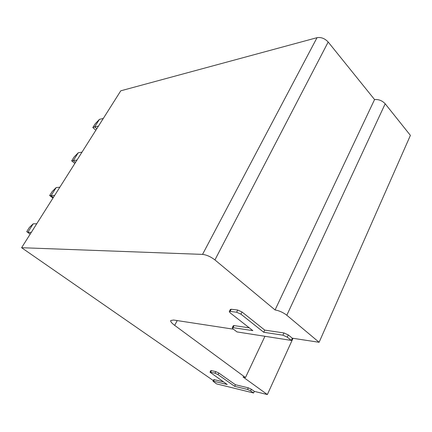 <?xml version="1.0" encoding="UTF-8"?>
<svg xmlns="http://www.w3.org/2000/svg" width="432" height="432" viewBox="0 0 432 432"><rect width="100%" height="100%" fill="white"/><g stroke="black" fill="none" stroke-linecap="round" stroke-linejoin="round"><path stroke-width="0.65" d="M213.311 380.576L21.6 247.709L120.776 90.806L317.029 37.676C321.122 37.017 324.842 38.47 328.18 42.017L374.566 99.56C378.68 99.225 382.223 100.634 385.187 103.783L410.4 135.383L319.108 342.29L292.307 338.191L288.306 334.93L283.932 332.942L264.762 330.118L242.028 311.996L237.708 310.03L231.217 309.242L230.359 309.431L229.279 311.596L230.143 311.413L231.217 309.242M233.437 329.184L173.615 320.031L170.716 320.517C170.381 321.527 171.709 323.147 174.695 325.388L245.479 377.541L243.027 376.99L267.359 394.551L254.329 391.381L251.375 389.275L248.319 387.833L235.413 384.739L218.83 373.032L215.8 371.606L211.372 370.607L210.794 370.634L210.017 372.217L210.595 372.19L211.372 370.607M292.307 338.191L291.298 340.416L236.99 331.916L233.042 328.882L232.243 327.802L233.064 327.656L234.074 325.598L233.253 325.75L232.243 327.802M249.269 327.839L234.074 325.598M223.447 381.872L214.304 379.679L213.743 379.69L213.003 381.208L213.559 381.197L214.304 379.679M21.6 247.709L202.543 254.394C206.566 254.853 210.697 256.7 214.931 259.924L275.065 309.949C279.202 310.667 283.117 312.433 286.816 315.247L319.108 342.29M291.298 340.416L287.28 337.16L288.306 334.93M229.279 311.596L230.132 312.811L252.833 330.631L233.064 327.656M287.28 337.16L282.901 335.167L263.736 332.278L240.953 314.194L236.628 312.223L230.143 311.413M213.003 381.208L216.535 383.886L253.579 392.99L250.625 390.89L251.375 389.275M210.017 372.217L227.227 384.512L213.559 381.197M250.625 390.89L247.563 389.448L234.662 386.321L218.052 374.63L215.023 373.205L210.595 372.19M263.736 332.278L264.762 330.118M253.579 392.99L254.329 391.381M293.015 338.299L267.359 394.551M264.935 336.29L245.479 377.541M374.566 99.56L275.065 309.949M92.804 127.553L95.17 123.833L99.436 119.351L94.667 126.873L92.804 127.553L95.872 130.199M96.806 128.725L94.667 126.873L98.491 126.063M103.275 118.487L99.436 119.351M71.663 160.861L74.12 156.983L78.251 152.766L73.283 160.596L71.663 160.861L74.855 163.453M75.514 162.41L73.283 160.596L77.015 160.034M81.999 152.145L78.251 152.766M49.648 195.529L52.207 191.495L56.187 187.564L51.014 195.723L49.648 195.529L52.979 198.067M53.336 197.494L51.014 195.723L54.643 195.431M59.837 187.207L56.187 187.564M26.714 231.649L29.381 227.448L33.188 223.83L27.799 232.335L26.714 231.649L30.186 234.122M30.224 234.063L27.799 232.335L31.315 232.34M36.736 223.765L33.188 223.83M234.662 386.321L235.413 384.739M236.628 312.223L237.708 310.03M240.953 314.194L242.028 311.996M282.901 335.167L283.932 332.942M177.212 320.576L174.695 325.388M385.187 103.783L286.816 315.247M328.18 42.017L214.931 259.924M317.029 37.676L202.543 254.394M215.023 373.205L215.8 371.606M218.052 374.63L218.83 373.032M247.563 389.448L248.319 387.833"/></g></svg>
